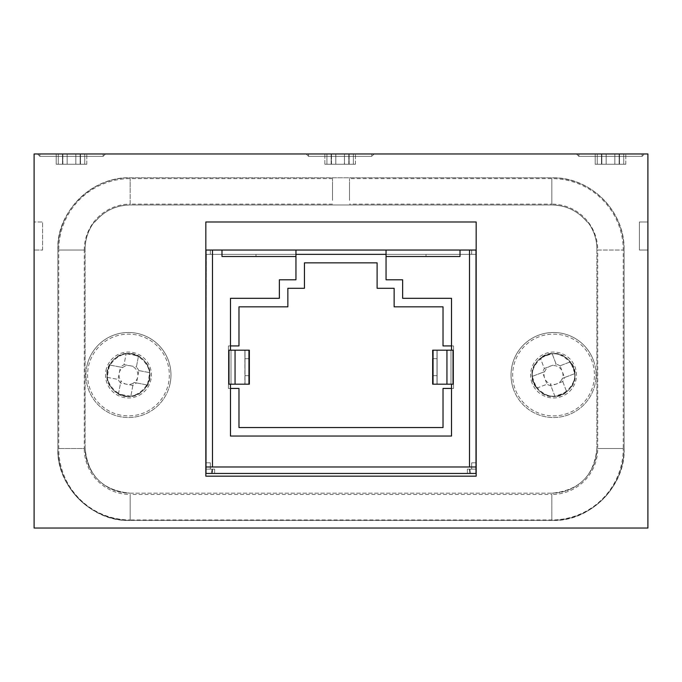 <?xml version="1.0" encoding="UTF-8"?>
<svg xmlns="http://www.w3.org/2000/svg" width="682" height="682" viewBox="0 0 682 682"><rect width="100%" height="100%" fill="white"/><g stroke="black" fill="none" stroke-linecap="round" stroke-linejoin="round"><path stroke-width="0.51" stroke-dasharray="3.41 2.56" d="M249.339 375.688L249.339 384.188L245.017 384.188L245.017 375.688L249.339 375.688L245.017 375.688L244.889 350.181L248.947 350.181L231.002 350.181L248.947 350.181L248.947 384.188L235.06 384.188L235.06 350.181L231.002 350.181L231.002 384.188L248.947 384.188L248.947 350.181L249.339 358.681L245.017 358.681L245.017 350.181L249.339 350.181L249.339 384.188L249.339 350.181L245.017 350.181L245.017 358.681L249.339 358.681L249.339 375.688L249.339 358.681L249.339 375.688L245.017 375.688L245.017 358.681L245.017 375.688L249.339 375.688L249.339 384.188L244.889 384.188L245.017 350.181L245.017 358.681L249.339 358.681L245.017 358.681L245.017 384.188L249.339 384.188L228.973 384.188L235.06 384.188L228.973 384.188L228.973 350.181L244.889 350.181L244.889 384.188L244.889 350.181L231.002 350.181L231.002 384.188L231.002 350.181L228.973 350.181L228.973 384.188L230.482 384.188L230.482 436.045L451.518 436.045L451.518 384.188L453.027 384.188L446.94 384.188L446.94 350.181L453.027 350.181L453.027 384.188L453.027 350.181L451.518 350.181L451.518 298.324L402.636 298.324L402.636 279.791L402.636 298.324L402.636 279.791L386.055 279.791L386.055 250.038L386.055 254.352L295.945 254.352L386.055 254.352L386.055 279.791L386.055 250.038L460.018 250.038L460.018 254.352L460.018 250.038L460.018 254.352L469.523 254.352L469.523 250.038L460.018 250.038L460.018 254.352L460.018 250.038L469.523 250.038L460.018 250.038L460.018 256.517L460.018 254.352L426.011 254.352L426.011 256.517L426.011 254.352L426.011 256.517L460.018 256.517L386.055 256.517L460.018 256.517L426.011 256.517L426.011 254.352L221.982 254.352L221.982 256.517L255.989 256.517L255.989 254.352L255.989 256.517L255.989 254.352L255.989 256.517L221.982 256.517L221.982 250.038L460.018 250.038L460.018 256.517L460.018 250.038L469.523 250.038L221.982 250.038L221.982 256.517L295.945 256.517L295.945 279.791L279.364 279.791L279.364 298.324L230.482 298.324L230.482 350.181L228.973 350.181L228.973 384.188L230.482 384.188L230.482 388.442L228.444 388.442L238.981 388.442L228.444 388.442L228.444 345.927L228.444 388.442L228.444 345.927L230.482 345.927L230.482 350.181L228.973 350.181L230.482 350.181L230.482 298.324L230.482 350.181L228.973 350.181L248.947 350.181L230.482 350.181L235.06 350.181L235.06 384.188L230.482 384.188L230.482 436.045L451.518 436.045L451.518 384.188L451.518 436.045L451.518 384.188L451.518 388.442L453.556 388.442L453.556 345.927L443.019 345.927L443.019 306.823L443.019 345.927L443.019 306.823L394.136 306.823L443.019 306.823L443.019 345.927L453.556 345.927L451.518 345.927L451.518 350.181L453.027 350.181L453.027 384.188L437.111 384.188L437.111 350.181L450.998 350.181L450.998 384.188L450.998 350.181L453.027 350.181L453.027 384.188L432.661 384.188L432.661 350.181L432.661 384.188L436.983 384.188L432.661 384.188L436.983 384.188L436.983 350.181L432.661 350.181L436.983 350.181L432.661 350.181L432.661 358.681L436.983 358.681L432.661 358.681L436.983 358.681L436.983 350.181L436.983 375.688L432.661 375.688L436.983 375.688L437.111 384.188L433.053 384.188L453.027 384.188L446.94 384.188L453.027 384.188L453.027 350.181L446.94 350.181L453.027 350.181L450.998 350.181L453.027 350.181L451.518 350.181L451.518 298.324L402.636 298.324L451.518 298.324L451.518 350.181L451.518 345.927L453.556 345.927L443.019 345.927L453.556 345.927L453.556 388.442L453.556 345.927L443.019 345.927L453.556 345.927L453.556 388.442L453.556 345.927L453.556 388.442L443.019 388.442L443.019 427.546L443.019 388.442L453.556 388.442L443.019 388.442L443.019 427.546L443.019 388.442L451.518 388.442L451.518 436.045L230.482 436.045L230.482 384.188L230.482 436.045L230.482 384.188L228.973 384.188L249.339 384.188L245.017 384.188L249.339 384.188L249.339 350.181L244.889 350.181L245.017 384.188L249.339 384.188L245.017 384.188L245.017 375.688L245.017 384.188L249.339 384.188L244.889 384.188L248.947 384.188M476.002 254.352L476.002 250.038L469.523 250.038L476.002 250.038L476.002 256.517L476.002 254.352L469.523 254.352L469.523 250.038L471.68 250.038L471.68 254.352L471.68 250.038L469.523 250.038L469.523 254.352L471.68 254.352L471.68 250.038L476.002 250.038L205.998 250.038L210.32 250.038L210.32 254.352L210.32 250.038L210.32 254.352L210.32 250.038L471.68 250.038L205.998 250.038L205.998 466.974L210.32 466.974L210.32 462.788L205.998 462.788L205.998 256.517L205.998 466.974L210.32 466.974L205.998 466.974L210.32 466.974L210.32 469.131L205.998 469.131L205.998 466.974L210.32 466.974L205.998 466.974L210.32 466.974L205.998 466.974L205.998 462.788L205.998 469.131L210.32 469.131L210.32 462.788L210.32 469.131L210.32 462.788L210.32 469.131L205.998 469.131L205.998 473.453L214.634 473.453L205.998 473.453L205.998 466.974L212.477 466.974L205.998 466.974L205.998 462.788L210.32 462.788L210.32 466.974L205.998 466.974L205.998 473.453L205.998 469.131L214.634 469.131L214.634 473.453L214.634 469.131L210.32 469.131L214.634 469.131L214.634 473.453L214.634 469.131L212.477 469.131L212.477 473.453L212.102 469.131L211.377 473.359L214.634 473.453L205.998 473.453L206.365 254.352A6.479 6.479 0 0 0 205.998 256.517A6.479 6.479 0 0 1 206.365 254.352L475.635 254.352A6.479 6.479 0 0 1 476.002 256.517A6.479 6.479 0 0 0 475.635 254.352L206.365 254.352L475.635 254.352L476.002 256.517A6.479 6.479 0 0 0 475.635 254.352A6.479 6.479 0 0 1 476.002 256.517L476.002 254.352L471.68 254.352L471.68 250.038L476.002 250.038L471.68 250.038L476.002 250.038L471.68 250.038L476.002 250.038L476.002 466.974L471.68 466.974L471.68 469.131L476.002 469.131L476.002 466.974L205.998 466.974L212.477 466.974L212.477 250.038L221.982 250.038L221.982 254.352L221.982 250.038L469.523 250.038L469.523 466.974L476.002 466.974L469.523 466.974L476.002 466.974L476.002 473.453L476.002 469.131L476.002 473.453L476.002 469.131L467.366 469.131L467.366 473.453L470.623 473.359L469.523 469.131L469.523 473.453L470.623 473.359L469.898 469.131L471.68 469.131L471.68 462.788L476.002 462.788L471.68 462.788L471.68 469.131L467.366 469.131L471.68 469.131L469.898 469.131L470.623 473.359L467.366 473.453L467.366 469.131L467.366 473.453L476.002 473.453L467.366 473.453L467.366 469.131L469.898 469.131L470.623 473.359L469.523 473.453L469.523 469.131L469.523 473.453L467.366 473.453L476.002 473.453L476.002 469.131L471.68 469.131L471.68 462.788L471.68 469.131L471.68 462.788L476.002 462.788L476.002 466.974L471.68 466.974L476.002 466.974L476.002 473.453L467.366 473.453L467.366 469.131L467.366 473.453L469.523 473.453L469.523 469.131L467.366 469.131L467.366 473.453L467.366 469.131L476.002 469.131L471.68 469.131L476.002 469.131L476.002 473.453L476.002 469.131L467.366 469.131L476.002 469.131L476.002 473.453L476.002 466.974L471.68 466.974L476.002 466.974L471.68 466.974L476.002 466.974L476.002 469.131L476.002 462.788L471.68 462.788L471.68 466.974L476.002 466.974L469.523 466.974L469.523 250.038L469.523 254.352L476.002 254.352L476.002 250.038L471.68 250.038L471.68 254.352L471.68 250.038L471.68 254.352L476.002 254.352L206.365 254.352A6.479 6.479 0 0 0 205.998 256.517A6.479 6.479 0 0 1 206.365 254.352L205.998 462.788L210.32 462.788L210.32 469.131L205.998 469.131L212.102 469.131L211.377 473.359L214.634 473.453L214.634 469.131L205.998 469.131L205.998 473.453L214.634 473.453L212.477 473.453L212.477 469.131L214.634 469.131L210.32 469.131L214.634 469.131L214.634 473.453L211.377 473.359L212.477 469.131L212.477 473.453L211.377 473.359L212.102 469.131L205.998 469.131L205.998 466.974L210.32 466.974L210.32 462.788L205.998 462.788L205.998 254.352L255.989 254.352L255.989 256.517L221.982 256.517L221.982 254.352L469.523 254.352L460.018 254.352L460.018 256.517L426.011 256.517L460.018 256.517L426.011 256.517L426.011 254.352L460.018 254.352L460.018 250.038L460.018 256.517L460.018 254.352L426.011 254.352L426.011 256.517L426.011 254.352L255.989 254.352L255.989 256.517L255.989 254.352L221.982 254.352L221.982 250.038L205.998 250.038L212.477 250.038L212.477 254.352L221.982 254.352L221.982 250.038L221.982 256.517L221.982 250.038L205.998 250.038L212.477 250.038L212.477 466.974L205.998 466.974L476.002 466.974L476.002 462.788M62.616 164.243L58.277 164.243L58.277 153.97L62.863 153.97L62.616 164.243L62.505 153.97L67.168 153.97L67.168 164.243L62.505 164.243L62.505 153.97L62.863 164.243L58.277 164.243L58.277 153.97L62.863 153.97L62.616 164.243L58.277 164.243L58.277 153.97L67.143 153.97L62.616 153.97L62.616 164.243L62.863 153.97L58.277 153.97L58.277 164.243L67.168 164.243L67.168 153.97L62.505 153.97L62.616 164.243L62.863 153.97L58.277 153.97L58.277 164.243L80.399 164.243L80.399 153.97L86.81 153.97L84.739 153.97L84.739 164.243L84.739 153.97L86.81 153.97L84.739 153.97L84.739 164.243L86.81 164.243L84.739 164.243L84.739 153.97L75.838 153.97L75.838 164.243L80.51 164.243L80.51 153.97L75.838 153.97L75.838 164.243L80.51 164.243L75.838 164.243L75.838 153.97L80.51 153.97L80.399 164.243L80.51 153.97L75.838 153.97L75.838 164.243L80.51 164.243L80.51 153.97L62.505 153.97L67.168 153.97L62.505 153.97L67.168 153.97L67.168 164.243L67.168 153.97L67.168 164.243L67.168 153.97L75.838 153.97L75.838 164.243L75.838 153.97L67.168 153.97L67.168 164.243L86.81 164.243L58.277 164.243L80.399 164.243L80.152 153.97L80.399 164.243L84.73 164.243L84.739 153.97L80.152 153.97L80.399 164.243L62.616 164.243L62.863 153.97L58.277 153.97L58.277 164.243L80.51 164.243L75.838 164.243L75.838 153.97L75.838 164.243L67.168 164.243L75.838 164.243L75.838 153.97L80.51 153.97L80.399 164.243L62.616 164.243L62.616 153.97L58.277 153.97L58.277 164.243L56.205 164.243L56.205 153.97L58.277 153.97L56.205 153.97L58.277 153.97L58.277 164.243L58.277 153.97L56.205 153.97L75.864 153.97L62.505 153.97L67.168 153.97L67.168 164.243L67.168 153.97L67.168 164.243L75.838 164.243L75.838 153.97L67.168 153.97L80.51 153.97L80.399 164.243L75.838 164.243L75.838 153.97L84.739 153.97L80.152 153.97L84.73 153.97L84.739 164.243L84.739 153.97L86.81 153.97L84.739 153.97L84.739 164.243L80.152 164.243L80.399 153.97L75.864 153.97L80.399 153.97L80.399 164.243L80.399 153.97L80.399 164.243L84.739 164.243L84.739 153.97L86.81 153.97L84.739 153.97L84.739 164.243L86.81 164.243L84.739 164.243L84.739 153.97L80.399 153.97L80.399 164.243L75.838 164.243L75.838 153.97L75.838 164.243L62.505 164.243L62.505 153.97L62.505 164.243L67.168 164.243L62.505 164.243L67.168 164.243L67.168 153.97L75.838 153.97L75.838 164.243L67.168 164.243L67.168 153.97L67.168 164.243L75.838 164.243L75.838 153.97L62.505 153.97L62.863 164.243L56.205 164.243L58.277 164.243L58.277 153.97L62.863 153.97L58.277 153.97L58.277 164.243L58.277 153.97L58.277 164.243L62.863 164.243L62.616 153.97L62.616 164.243L62.616 153.97L56.205 153.97L75.864 153.97L58.277 153.97L58.277 164.243L56.205 164.243L56.205 153.97L56.205 164.243L58.277 164.243L58.277 153.97L56.205 153.97L56.205 164.243L58.277 164.243L56.205 164.243L58.277 164.243L58.277 153.97L84.739 153.97L80.152 153.97L84.739 153.97L80.152 153.97L84.739 153.97L84.739 164.243L86.81 164.243L84.739 164.243L84.739 153.97L80.399 153.97L84.73 153.97L84.739 164.243L84.739 153.97L84.739 164.243L80.152 164.243L80.152 153.97L80.152 164.243L84.739 164.243L80.152 164.243L80.152 153.97L80.152 164.243L84.739 164.243L80.152 164.243L80.399 153.97L62.505 153.97L62.505 164.243L67.168 164.243L67.168 153.97L75.838 153.97L75.838 164.243L67.168 164.243L67.168 153.97L67.168 164.243L62.616 164.243M597.262 164.243L601.848 164.243L601.848 153.97L597.262 153.97L597.262 164.243L597.262 153.97L601.848 153.97L601.601 164.243L597.262 164.243L601.848 164.243L601.601 153.97L597.262 153.97L623.723 153.97L597.262 153.97L597.262 164.243L601.601 164.243L597.27 164.243L597.262 153.97L601.848 153.97L601.601 164.243L606.136 164.243L597.262 164.243L601.601 164.243L601.49 153.97L601.601 164.243L601.49 153.97L606.162 153.97L606.162 164.243L614.832 164.243L614.832 153.97L606.162 153.97L606.162 164.243L614.832 164.243L614.832 153.97L619.495 153.97L619.384 164.243L614.832 164.243L619.495 164.243L619.495 153.97L614.832 153.97L614.832 164.243L614.832 153.97L601.49 153.97L601.601 164.243L595.19 164.243L595.19 153.97L597.262 153.97L597.262 164.243L597.262 153.97L595.19 153.97L597.262 153.97L597.262 164.243L619.384 164.243L619.137 153.97L625.795 153.97L623.723 153.97L623.723 164.243L623.723 153.97L614.857 153.97L619.384 153.97L619.384 164.243L619.137 153.97L623.723 153.97L614.832 153.97L614.832 164.243L619.495 164.243L619.384 153.97L619.384 164.243L625.795 164.243L623.723 164.243L623.723 153.97L623.723 164.243L595.19 164.243L597.262 164.243L597.262 153.97L595.19 153.97L601.601 153.97L597.27 153.97L597.262 164.243L619.384 164.243L619.137 153.97L623.723 153.97L619.137 153.97L619.384 164.243L619.384 153.97L619.384 164.243L623.723 164.243L623.723 153.97L623.723 164.243L601.49 164.243L606.162 164.243L606.162 153.97L606.162 164.243L601.49 164.243L601.49 153.97L614.857 153.97L597.262 153.97L601.848 153.97L601.601 164.243L601.601 153.97L601.601 164.243L597.262 164.243L597.262 153.97L597.262 164.243L601.601 164.243L601.49 153.97L606.162 153.97L601.49 153.97L601.601 164.243L595.19 164.243L595.19 153.97L597.262 153.97L595.19 153.97L595.19 164.243L597.262 164.243L597.262 153.97L597.262 164.243L619.384 164.243L619.137 153.97L625.795 153.97L623.723 153.97L623.723 164.243L614.832 164.243L614.832 153.97L619.495 153.97L614.832 153.97L614.832 164.243L619.495 164.243L619.384 153.97L614.857 153.97L619.384 153.97L619.384 164.243L623.723 164.243L623.723 153.97L625.795 153.97L623.723 153.97L623.723 164.243L601.49 164.243L601.49 153.97L606.162 153.97L601.49 153.97L606.162 153.97L606.162 164.243L606.162 153.97L606.162 164.243L606.162 153.97L619.495 153.97L619.495 164.243L614.832 164.243L614.832 153.97L619.495 153.97L614.832 153.97L614.832 164.243L614.832 153.97L606.162 153.97L614.832 153.97L614.832 164.243L619.495 164.243L614.832 164.243L614.832 153.97L614.832 164.243L601.49 164.243L614.832 164.243L606.162 164.243L606.162 153.97L601.49 153.97L601.49 164.243L606.162 164.243L606.162 153.97L606.162 164.243L606.162 153.97L614.832 153.97L606.162 153.97L606.162 164.243L614.832 164.243L614.832 153.97L614.832 164.243L606.162 164.243L606.162 153.97L606.162 164.243L601.49 164.243L601.49 153.97L601.601 164.243L601.601 153.97L597.262 153.97L597.262 164.243L595.19 164.243L597.262 164.243L597.262 153.97L595.19 153.97L595.19 164.243L597.262 164.243L597.262 153.97L614.857 153.97L601.49 153.97L601.49 164.243L606.162 164.243L601.49 164.243L601.601 153.97L601.848 164.243L597.262 164.243M37.604 153.97L105.514 153.97L103.135 156.349L39.88 156.349L103.135 156.349L103.135 153.97L103.135 156.349L39.88 156.349L39.88 153.97L39.88 156.349L103.135 156.349L39.88 156.349L103.135 156.349L39.88 156.349L103.135 156.349L39.88 156.349L103.135 156.349L103.135 153.97L103.135 156.349L39.88 156.349L39.88 153.97L103.135 153.97L39.88 153.97L103.135 153.97L39.88 153.97L103.135 153.97L39.88 153.97L103.135 153.97L39.88 153.97L39.88 156.349L103.135 156.349L39.88 156.349L103.135 156.349L39.88 156.349L103.135 156.349L105.437 153.97M632.853 153.97L588.131 153.97L632.853 153.97M634.541 153.97L586.452 153.97L634.541 153.97M95.548 153.97L47.459 153.97L95.548 153.97M364.197 153.97L316.107 153.97L364.197 153.97M647.9 153.97L34.1 153.97L647.9 153.97L647.9 528.03L34.1 528.03L647.9 528.03L647.9 153.97M130.168 493.171L551.832 493.171C579.257 490.631 594.278 475.61 596.895 448.117L596.895 249.186C596.827 239.118 593.775 230.047 587.756 221.982L587.091 221.982C577.952 210.951 566.205 205.282 551.832 204.975L130.168 204.975C115.846 205.265 104.09 210.926 94.909 221.982L94.244 221.982C88.225 230.047 85.173 239.118 85.105 249.186L85.105 448.117C87.654 475.542 102.667 490.563 130.168 493.171C102.743 490.631 87.722 475.61 85.105 448.117L85.105 249.186A45.055 45.055 0 0 1 94.244 221.982A45.055 45.055 0 0 0 85.105 249.186C85.173 239.118 88.225 230.047 94.244 221.982L94.909 221.982C104.048 210.951 115.795 205.282 130.168 204.975L551.832 204.975A45.055 45.055 0 0 1 587.091 221.982A45.055 45.055 0 0 0 551.832 204.975L130.168 204.975L551.832 204.975C566.154 205.265 577.91 210.926 587.091 221.982L587.756 221.982A45.055 45.055 0 0 1 596.895 249.186A45.055 45.055 0 0 0 587.756 221.982C593.775 230.047 596.827 239.118 596.895 249.186L596.895 448.117A45.055 45.055 0 0 1 551.832 493.171A45.055 45.055 0 0 0 596.895 448.117C594.346 475.542 579.333 490.563 551.832 493.171L130.168 493.171A45.055 45.055 0 0 1 85.105 448.117A45.055 45.055 0 0 0 130.168 493.171M93.869 153.97L49.147 153.97L93.869 153.97M344.487 164.243L344.487 153.97L349.15 153.97L349.039 164.243L335.817 164.243L335.817 153.97L344.487 153.97L344.487 164.243L349.15 164.243L349.15 153.97L344.487 153.97L344.487 164.243L353.378 164.243L353.378 153.97L355.45 153.97L353.378 153.97L353.378 164.243L326.925 164.243L326.925 153.97L331.503 153.97L331.256 164.243L331.503 153.97L326.925 153.97L326.925 164.243L344.376 164.243L335.791 164.243L335.817 153.97L344.487 153.97L344.487 164.243L344.487 153.97L353.378 153.97L331.145 153.97L331.256 164.243L331.145 153.97L344.376 153.97L335.791 153.97L335.817 164.243L335.817 153.97L335.817 164.243L331.145 164.243L353.378 164.243L344.376 164.243L344.487 153.97L331.145 153.97L335.817 153.97L335.817 164.243L331.256 164.243L331.256 153.97L331.256 164.243L324.845 164.243L324.845 153.97L326.925 153.97L326.925 164.243L326.925 153.97L324.845 153.97L331.256 153.97L326.925 153.97L326.925 164.243L344.376 164.243L335.791 164.243L335.817 153.97L331.256 153.97L355.45 153.97L353.378 153.97L353.378 164.243L353.378 153.97L335.791 153.97L335.817 164.243L344.487 164.243L344.487 153.97L349.15 153.97L349.15 164.243L344.487 164.243L349.15 164.243L349.039 153.97L344.487 153.97L344.487 164.243M451.518 388.442L453.556 388.442L451.518 388.442L451.518 384.188L453.027 384.188L453.027 350.181L451.518 350.181L451.518 298.324L402.636 298.324L402.636 279.791L386.055 279.791L386.055 254.352L295.945 254.352L295.945 279.791L295.945 254.352L295.945 279.791L295.945 254.352L386.055 254.352L386.055 250.038L295.945 250.038L386.055 250.038L386.055 254.352L295.945 254.352L295.945 250.038L295.945 254.352L386.055 254.352L386.055 250.038L295.945 250.038L295.945 254.352L295.945 250.038L221.982 250.038L221.982 254.352L212.477 254.352L212.477 250.038L205.828 250.038L476.172 250.038L205.828 250.038L476.172 250.038L476.172 221.982L205.828 221.982L205.828 476.172L476.172 476.172L476.172 250.038L205.828 250.038L476.172 250.038L476.172 476.172L476.172 221.982L205.828 221.982L205.828 476.172L476.172 476.172L205.828 476.172L476.172 476.172L476.172 221.982L476.172 250.038L471.68 250.038L471.68 254.352L460.018 254.352L460.018 256.517L460.018 250.038L460.018 256.517L460.018 250.038L460.018 256.517L426.011 256.517L460.018 256.517L426.011 256.517L426.011 254.352L255.989 254.352L255.989 256.517L221.982 256.517L221.982 250.038L221.982 254.352L212.477 254.352L212.477 250.038L212.477 254.352L210.32 254.352L212.477 254.352L210.32 254.352L210.32 250.038L210.32 254.352L205.998 254.352L210.32 254.352L205.998 254.352L205.998 250.038L210.32 250.038L210.32 254.352L210.32 250.038L205.998 250.038L205.998 254.352L205.998 250.038L221.982 250.038L221.982 256.517L255.989 256.517L221.982 256.517L221.982 250.038L221.982 256.517L221.982 250.038L212.477 250.038L221.982 250.038L221.982 256.517L295.945 256.517L295.945 279.791L279.364 279.791L295.945 279.791L279.364 279.791L279.364 298.324L230.482 298.324L230.482 350.181L228.973 350.181L228.973 384.188L231.002 384.188L231.002 350.181L228.973 350.181L235.06 350.181M432.661 350.181L437.111 350.181L432.661 350.181L436.983 350.181L436.983 384.188L432.661 384.188L436.983 384.188L436.983 350.181L432.661 350.181L436.983 350.181L436.983 375.688L432.661 375.688L432.661 384.188L432.661 350.181L432.661 384.188L436.983 384.188L432.661 384.188L433.053 350.181L450.998 350.181L433.053 350.181L446.94 350.181L446.94 384.188L450.998 384.188L433.053 384.188L450.998 384.188L450.998 350.181L432.661 350.181L437.111 350.181L437.111 384.188L432.661 384.188M57.902 250.038C55.907 211.446 93.102 176.391 130.168 177.772L551.832 177.772C590.817 176.783 624.686 211.07 624.098 250.038L624.098 448.117C626.093 486.701 588.898 521.764 551.832 520.383L130.168 520.383C91.576 522.378 56.521 485.183 57.902 448.117L57.902 250.038L57.902 448.117A72.258 72.258 0 0 0 130.168 520.383A72.258 72.258 0 0 1 57.902 448.117L57.902 250.038L57.902 448.117C55.907 486.701 93.102 521.764 130.168 520.383L551.832 520.383A72.258 72.258 0 0 0 624.098 448.117L624.098 250.038L624.098 448.117A72.258 72.258 0 0 1 551.832 520.383C590.424 522.378 625.479 485.183 624.098 448.117L624.098 250.038A72.258 72.258 0 0 0 551.832 177.772A72.258 72.258 0 0 1 624.098 250.038C625.087 211.053 590.8 177.184 551.832 177.772L130.168 177.772A72.258 72.258 0 0 0 63.571 221.982A72.258 72.258 0 0 1 130.168 177.772L551.832 177.772L130.168 177.772C91.183 176.783 57.314 211.07 57.902 250.038A72.258 72.258 0 0 1 63.571 221.982A72.258 72.258 0 0 0 57.902 250.038M349.499 182.358L349.499 200.389L349.499 182.358M349.499 191.378L349.499 178.624L349.499 191.378M551.832 191.378L551.832 178.624L551.832 191.378M647.9 250.038L639.401 250.038L647.9 250.038L639.401 250.038L639.401 221.982L647.9 221.982L647.9 250.038L647.9 221.982L639.401 221.982L647.9 221.982L647.9 250.038L647.9 221.982L639.401 221.982L639.401 250.038L639.401 221.982L639.401 250.038L647.9 250.038M130.168 191.378L130.168 178.624L130.168 191.378M332.501 191.378L332.501 178.624L332.501 191.378M238.981 427.546L238.981 388.442L228.444 388.442L238.981 388.442L238.981 427.546L443.019 427.546L238.981 427.546L238.981 388.442L228.444 388.442L238.981 388.442L238.981 427.546L443.019 427.546L443.019 388.442L453.556 388.442L443.019 388.442L443.019 427.546L238.981 427.546L238.981 388.442L238.981 427.546M306.141 153.97L340.148 153.97L306.141 153.97L308.528 156.349L308.528 153.97L371.775 153.97L308.528 153.97L371.775 153.97L308.528 153.97L308.528 156.349L371.775 156.349L308.528 156.349L371.775 156.349L308.528 156.349L371.775 156.349L308.528 156.349L371.775 156.349L308.528 156.349L306.141 153.97L374.154 153.97L340.148 153.97L374.154 153.97L371.775 156.349L374.154 153.97M371.775 153.97L371.775 156.349L371.775 153.97M34.1 221.982L34.1 250.038L42.599 250.038L42.599 221.982L34.1 221.982L42.599 221.982L42.599 250.038L34.1 250.038L42.599 250.038L34.1 250.038L34.1 221.982L42.599 221.982L34.1 221.982L34.1 250.038L34.1 221.982M576.486 153.97L578.865 156.349L576.486 153.97L610.492 153.97L576.486 153.97L578.865 156.349L578.865 153.97L578.865 156.349L578.865 153.97L642.12 153.97L578.865 153.97L642.12 153.97L578.865 153.97L642.12 153.97L578.865 153.97L642.12 153.97L578.865 153.97L578.865 156.349L642.12 156.349L578.865 156.349L642.12 156.349L578.865 156.349L642.12 156.349L578.865 156.349L642.12 156.349L578.865 156.349L642.12 156.349L578.865 156.349L642.12 156.349L578.865 156.349L642.12 156.349L578.865 156.349L642.12 156.349L578.865 156.349L576.486 153.97L644.499 153.97L576.486 153.97L644.499 153.97L576.486 153.97L644.499 153.97L642.12 156.349L644.499 153.97M642.12 153.97L642.12 156.349L642.12 153.97M362.509 153.97L317.786 153.97L362.509 153.97M331.145 164.243L331.145 153.97L331.145 164.243L335.817 164.243L331.145 164.243L331.503 153.97L331.256 164.243L324.845 164.243L326.925 164.243L326.925 153.97L324.845 153.97L324.845 164.243L326.925 164.243L326.925 153.97L331.503 153.97L326.925 153.97L326.925 164.243L331.145 164.243M235.06 384.188L228.973 384.188L228.973 350.181L230.482 350.181L230.482 345.927L228.444 345.927L228.444 388.442L228.444 345.927L238.981 345.927L228.444 345.927L228.444 388.442L228.444 345.927L238.981 345.927L238.981 306.823L238.981 345.927L238.981 306.823L238.981 345.927L238.981 306.823L287.864 306.823L238.981 306.823L287.864 306.823L287.864 288.29L287.864 306.823L287.864 288.29L287.864 306.823L238.981 306.823L287.864 306.823L287.864 288.29L304.445 288.29L287.864 288.29L304.445 288.29L304.445 262.851L304.445 288.29L304.445 262.851L377.112 262.851L304.445 262.851L304.445 288.29L304.445 262.851L304.445 288.29L287.864 288.29L304.445 288.29L287.864 288.29L287.864 306.823L238.981 306.823L238.981 345.927L228.444 345.927L228.444 388.442L230.482 388.442M394.136 306.823L394.136 288.29L377.112 288.29L377.112 262.851L377.112 288.29L377.112 262.851L304.445 262.851L377.112 262.851L377.112 288.29L394.136 288.29L394.136 306.823L443.019 306.823L443.019 345.927L443.019 306.823L394.136 306.823L394.136 288.29L394.136 306.823L443.019 306.823L394.136 306.823L394.136 288.29L394.136 306.823M619.137 164.243L623.723 164.243L619.384 164.243L619.384 153.97L619.384 164.243L623.723 164.243L623.723 153.97L625.795 153.97L623.723 153.97L623.723 164.243L625.795 164.243L623.723 164.243L623.723 153.97L619.137 153.97L619.137 164.243L614.857 164.243L619.384 164.243L619.137 153.97L619.137 164.243L625.795 164.243L623.723 164.243L623.723 153.97L623.723 164.243L625.795 164.243L623.723 164.243L623.723 153.97L619.137 153.97L619.137 164.243L623.723 164.243L619.137 164.243L619.384 153.97L623.723 153.97L623.723 164.243L619.137 164.243L619.384 153.97L614.857 153.97L619.384 153.97L619.137 164.243M332.501 204.131L130.168 204.131L130.168 178.624L130.168 204.131A45.907 45.907 0 0 0 84.261 250.038L58.754 250.038L84.261 250.038L84.261 448.543L58.754 448.543L84.261 448.543A45.907 45.907 0 0 0 130.168 494.45L130.168 519.957L130.168 494.45L551.832 494.45L551.832 519.957L551.832 494.45A45.907 45.907 0 0 0 597.739 448.543L597.739 250.038L623.246 250.038L597.739 250.038A45.907 45.907 0 0 0 551.832 204.131L551.832 178.624L551.832 204.131L349.499 204.131M332.501 178.624L130.168 178.624A71.414 71.414 0 0 0 58.754 250.038L84.261 250.038L58.754 250.038L58.754 448.543A71.414 71.414 0 0 0 130.168 519.957L130.168 494.45L130.168 519.957L551.832 519.957A71.414 71.414 0 0 0 623.246 448.543L597.739 448.543L623.246 448.543L623.246 250.038A71.414 71.414 0 0 0 551.832 178.624L349.499 178.624M107.21 375.006A21.253 21.253 0 0 0 128.463 396.259A21.253 21.253 0 0 0 149.716 375.006A21.253 21.253 0 0 1 128.463 396.259A21.253 21.253 0 0 1 107.21 375.006A21.253 21.253 0 0 1 128.463 353.753A21.253 21.253 0 0 1 149.716 375.006A21.253 21.253 0 0 0 128.463 353.753A21.253 21.253 0 0 0 107.21 375.006M67.279 164.243L75.864 164.243L67.279 164.243M353.378 164.243L355.45 164.243L353.378 164.243L353.378 153.97L348.8 153.97L353.378 153.97L353.378 164.243L348.8 164.243L353.378 164.243L348.8 164.243L348.8 153.97L353.378 153.97L353.378 164.243L353.378 153.97L348.8 153.97L348.8 164.243L349.039 153.97L348.8 164.243L349.039 153.97L348.8 164.243L353.378 164.243M205.998 256.517L205.998 254.352L205.998 256.517M105.514 153.97L37.501 153.97L105.514 153.97L37.501 153.97L105.514 153.97L37.501 153.97L105.514 153.97L103.135 156.349L105.514 153.97M39.88 156.349L37.501 153.97L39.88 156.349M606.264 164.243L614.857 164.243L606.264 164.243M432.661 375.688L432.661 358.681L436.983 358.681L436.983 375.688L432.661 375.688M245.017 350.181L249.339 350.181L245.017 350.181M538.507 359.977C518.115 378.374 550.059 410.453 568.566 390.036C589.009 371.724 556.921 339.5 538.507 359.977M113.434 359.977C93.042 378.374 124.994 410.453 143.493 390.036C163.944 371.724 131.856 339.5 113.434 359.977M377.112 288.29L394.136 288.29L377.112 288.29L394.136 288.29L377.112 288.29L377.112 262.851L377.112 288.29M34.1 528.03L34.1 153.97L34.1 528.03M386.055 279.791L402.636 279.791L386.055 279.791L386.055 254.352L386.055 279.791L402.636 279.791L386.055 279.791M451.518 436.045L230.482 436.045M568.566 359.977C550.169 339.585 518.09 371.528 538.507 390.036C556.81 410.479 589.043 378.391 568.566 359.977M471.68 469.131L471.68 462.788L471.68 469.131M205.828 221.982L476.172 221.982L205.828 221.982M42.599 250.038L42.599 221.982L42.599 250.038M113.434 390.036C131.831 410.428 163.91 378.476 143.493 359.977C125.19 339.534 92.957 371.613 113.434 390.036M332.501 182.358L332.501 200.389L332.501 182.358M446.94 384.188L433.053 384.188M433.053 350.181L446.94 350.181M606.264 153.97L614.857 153.97L606.264 153.97M295.945 250.038L295.945 256.517L295.945 250.038M295.945 279.791L279.364 279.791L279.364 298.324L230.482 298.324L279.364 298.324L230.482 298.324L279.364 298.324L279.364 279.791L279.364 298.324L279.364 279.791L295.945 279.791M451.518 298.324L402.636 298.324L402.636 279.791L402.636 298.324L451.518 298.324L451.518 345.927M228.973 384.188L228.973 350.181M230.482 345.927L238.981 345.927L230.482 345.927L230.482 298.324M597.739 448.543L623.246 448.543L597.739 448.543M469.523 250.038L476.002 250.038L469.523 250.038M80.152 164.243L80.152 153.97L80.152 164.243L80.399 153.97L84.739 153.97L75.864 153.97L80.399 153.97L80.152 164.243M453.027 350.181L450.998 350.181L450.998 384.188L453.027 384.188M214.634 473.453L214.634 469.131L214.634 473.453L212.477 473.453L214.634 473.453M469.523 473.453L467.366 473.453L469.523 473.453M67.279 153.97L75.864 153.97L67.279 153.97M453.556 388.442L453.556 345.927L453.556 388.442M614.832 164.243L606.162 164.243L606.162 153.97L614.832 153.97L614.832 164.243M532.284 375.006A21.253 21.253 0 0 0 553.537 396.259A21.253 21.253 0 0 0 574.79 375.006A21.253 21.253 0 0 1 553.537 396.259A21.253 21.253 0 0 1 532.284 375.006A21.253 21.253 0 0 1 553.537 353.753A21.253 21.253 0 0 1 574.79 375.006A21.253 21.253 0 0 0 553.537 353.753A21.253 21.253 0 0 0 532.284 375.006M130.168 204.975A45.055 45.055 0 0 0 94.909 221.982A45.055 45.055 0 0 1 130.168 204.975M136.357 382.909L147.321 384.998A67.186 29.974 100.8 0 0 149.673 372.636L138.864 370.582L137.892 375.671A9.454 9.454 0 0 1 137.755 376.771L136.511 382.943L134.218 382.508A9.454 9.454 0 0 1 133.322 383.113L130.833 396.216L133.322 383.113A9.454 9.454 0 0 1 127.807 384.435L120.526 383.054L120.961 380.761A9.454 9.454 0 0 1 119.035 374.341L119.452 372.159A9.454 9.454 0 0 1 137.892 375.671L137.764 376.779A9.454 9.454 0 0 1 134.218 382.508L136.357 382.909A11.176 11.176 0 0 1 132.922 385.253M120.569 367.095L109.614 365.015A67.186 29.974 -79.2 0 0 107.262 377.368L118.063 379.431L119.035 374.341A9.454 9.454 0 0 1 119.452 372.159L120.424 367.069L122.709 367.504L120.569 367.095A11.176 11.176 0 0 1 124.013 364.759L126.102 353.796L124.013 364.759M149.341 378.979A21.253 21.253 0 0 0 132.444 354.128A21.253 21.253 0 0 0 107.586 371.034A21.253 21.253 0 0 1 132.444 354.128A21.253 21.253 0 0 1 149.341 378.979A21.253 21.253 0 0 1 124.491 395.884A21.253 21.253 0 0 1 107.586 371.034A21.253 21.253 0 0 0 124.491 395.884A21.253 21.253 0 0 0 149.341 378.979A21.253 21.253 0 0 1 124.491 395.884A21.253 21.253 0 0 1 107.586 371.034M170.219 382.96A42.506 42.506 0 0 1 120.518 416.762A42.506 42.506 0 0 1 86.708 367.052A42.506 42.506 0 0 1 136.417 333.251A42.506 42.506 0 0 1 170.219 382.96A42.506 42.506 0 0 1 120.518 416.762A42.506 42.506 0 0 1 86.708 367.052A42.506 42.506 0 0 1 136.417 333.251A42.506 42.506 0 0 1 170.219 382.96A42.506 42.506 0 0 0 136.417 333.251A42.506 42.506 0 0 0 86.708 367.052M120.816 415.159A40.877 40.877 0 0 1 88.31 367.359A40.877 40.877 0 0 1 136.11 334.845A40.877 40.877 0 0 1 168.625 382.653A40.877 40.877 0 0 1 120.816 415.159M138.864 370.582L138.71 370.556A11.176 11.176 0 0 0 136.374 367.112L138.463 356.149A67.186 29.974 10.8 0 0 132.308 354.845A67.186 29.974 10.8 0 0 126.102 353.796M130.833 396.216A67.186 29.974 -169.2 0 1 124.627 395.168A67.186 29.974 -169.2 0 1 118.472 393.864L120.561 382.9A11.176 11.176 0 0 1 118.216 379.456L107.262 377.368M138.71 370.556L149.673 372.636M120.561 382.9L120.961 380.761A9.454 9.454 0 0 0 127.807 384.435L132.888 385.407M118.472 393.864L120.526 383.054M136.374 367.112L138.463 356.149M124.039 364.606L136.4 366.959M147.321 384.998L136.511 382.943M109.614 365.015L120.424 367.069M564.406 377.598L574.832 373.625A67.186 29.974 69.1 0 0 570.348 361.869L560.067 365.782L561.908 370.624A9.454 9.454 0 0 1 562.701 372.704L564.543 377.547L562.369 378.374A9.454 9.454 0 0 1 561.925 379.363L566.674 391.826L561.925 379.363A9.454 9.454 0 0 1 557.919 383.378L550.996 386.021L550.169 383.838A9.454 9.454 0 0 1 545.157 379.388L544.364 377.308A9.454 9.454 0 0 1 561.908 370.624L562.701 372.704A9.454 9.454 0 0 1 562.369 378.374L564.406 377.598A11.176 11.176 0 0 1 562.701 381.391M542.667 372.415L532.241 376.387A67.186 29.974 -110.9 0 0 536.717 388.143L546.998 384.23L545.157 379.388A9.454 9.454 0 0 1 544.364 377.308L542.522 372.466L544.705 371.639L542.667 372.415A11.176 11.176 0 0 1 544.372 368.612L540.4 358.186L544.372 368.612M573.4 367.445A21.253 21.253 0 0 0 545.967 355.143A21.253 21.253 0 0 0 533.674 382.568A21.253 21.253 0 0 1 545.967 355.143A21.253 21.253 0 0 1 573.4 367.445A21.253 21.253 0 0 1 561.098 394.869A21.253 21.253 0 0 1 533.674 382.568A21.253 21.253 0 0 0 561.098 394.869A21.253 21.253 0 0 0 573.4 367.445A21.253 21.253 0 0 1 561.098 394.869A21.253 21.253 0 0 1 533.674 382.568M593.255 359.874A42.506 42.506 0 0 1 568.669 414.733A42.506 42.506 0 0 1 513.81 390.138A42.506 42.506 0 0 1 538.405 335.28A42.506 42.506 0 0 1 593.255 359.874A42.506 42.506 0 0 1 568.669 414.733A42.506 42.506 0 0 1 513.81 390.138A42.506 42.506 0 0 1 538.405 335.28A42.506 42.506 0 0 1 593.255 359.874A42.506 42.506 0 0 0 538.405 335.28A42.506 42.506 0 0 0 513.81 390.138M568.089 413.207A40.877 40.877 0 0 1 515.336 389.558A40.877 40.877 0 0 1 538.985 336.806A40.877 40.877 0 0 1 591.737 360.454A40.877 40.877 0 0 1 568.089 413.207M560.067 365.782L559.922 365.842A11.176 11.176 0 0 0 556.128 364.137L552.156 353.711A67.186 29.974 -20.9 0 0 546.231 355.825A67.186 29.974 -20.9 0 0 540.4 358.186M566.674 391.826A67.186 29.974 159.1 0 1 560.843 394.187A67.186 29.974 159.1 0 1 554.918 396.302L550.945 385.876A11.176 11.176 0 0 1 547.143 384.171L536.717 388.143M559.922 365.842L570.348 361.869M550.945 385.876L550.169 383.838A9.454 9.454 0 0 0 557.919 383.378L562.752 381.536M554.918 396.302L550.996 386.021M556.128 364.137L552.156 353.711M544.313 368.476L556.069 363.992M574.832 373.625L564.543 377.547M532.241 376.387L542.522 372.466M105.915 370.71A22.958 22.958 0 0 1 132.76 352.458A22.958 22.958 0 0 1 151.012 379.303A22.958 22.958 0 0 1 124.175 397.555A22.958 22.958 0 0 1 105.915 370.71M532.088 383.173A22.958 22.958 0 0 1 545.361 353.557A22.958 22.958 0 0 1 574.986 366.839A22.958 22.958 0 0 1 561.704 396.455A22.958 22.958 0 0 1 532.088 383.173M62.863 164.243L62.863 153.97L62.863 164.243M601.848 164.243L601.848 153.97L601.848 164.243M86.81 164.243L86.81 153.97L86.81 164.243M619.495 164.243L619.495 153.97L619.495 164.243M349.15 164.243L349.15 153.97L349.15 164.243M355.45 164.243L355.45 153.97L355.45 164.243M331.503 164.243L331.503 153.97L331.503 164.243M80.51 164.243L80.51 153.97L80.51 164.243M625.795 164.243L625.795 153.97L625.795 164.243"/><path stroke-width="1.02" d="M249.339 350.181L248.947 384.188L248.947 350.181L235.06 350.181L235.06 384.188L249.339 384.188L249.339 350.181L249.339 375.688M34.1 153.97L647.9 153.97L34.1 153.97L34.1 528.03L647.9 528.03L34.1 528.03L34.1 153.97M476.002 254.352L476.002 466.974L469.523 466.974L469.523 250.038L469.523 466.974L205.998 466.974L205.828 250.038L205.828 221.982L476.172 221.982L205.828 221.982L205.828 250.038L205.828 221.982L476.172 221.982L476.172 476.172L205.828 476.172L205.828 221.982L205.828 476.172L205.828 221.982L476.172 221.982L476.172 476.172L476.172 250.038L476.172 476.172L205.828 476.172L476.172 476.172L205.828 476.172L205.828 250.038L212.477 250.038L212.477 466.974L212.477 250.038L460.018 250.038L386.055 250.038L460.018 250.038L386.055 250.038L386.055 256.517L460.018 256.517L460.018 250.038L469.523 250.038L460.018 250.038L460.018 256.517L386.055 256.517L386.055 279.791L402.636 279.791L402.636 298.324L451.518 298.324L451.518 350.181L453.027 350.181L453.027 384.188L451.518 384.188L451.518 436.045L230.482 436.045L451.518 436.045L230.482 436.045L230.482 384.188L228.973 384.188L228.973 350.181L230.482 350.181L230.482 298.324L279.364 298.324L279.364 279.791L295.945 279.791L295.945 256.517L221.982 256.517L221.982 250.038L205.998 250.038L205.998 473.453L476.002 473.453L205.998 473.453L476.002 473.453L476.002 466.974L205.998 466.974L205.998 473.453L476.002 473.453L476.002 250.038L476.002 462.788M443.019 306.823L394.136 306.823L394.136 288.29L377.112 288.29L377.112 262.851L304.445 262.851L377.112 262.851L377.112 288.29L394.136 288.29L394.136 306.823L443.019 306.823L443.019 345.927L443.019 306.823M432.661 384.188L432.661 375.688L432.661 384.188L446.94 384.188L446.94 350.181L433.053 350.181L433.053 384.188L432.661 350.181M443.019 427.546L443.019 388.442L443.019 427.546L238.981 427.546L443.019 427.546L238.981 427.546L238.981 388.442L238.981 427.546L443.019 427.546M230.482 388.442L238.981 388.442L230.482 388.442L230.482 436.045L230.482 384.188L235.06 384.188L235.06 350.181L230.482 350.181L230.482 298.324L279.364 298.324L279.364 279.791L295.945 279.791L295.945 250.038L221.982 250.038L221.982 256.517L295.945 256.517L295.945 250.038L221.982 250.038L386.055 250.038L386.055 279.791L402.636 279.791L402.636 298.324L451.518 298.324L451.518 350.181L433.053 350.181M248.947 384.188L235.06 384.188M446.94 350.181L446.94 384.188L451.518 384.188L451.518 436.045L451.518 388.442L443.019 388.442L451.518 388.442M238.981 306.823L238.981 345.927L230.482 345.927L238.981 345.927L238.981 306.823L287.864 306.823L238.981 306.823M647.9 528.03L647.9 153.97L647.9 528.03M451.518 345.927L443.019 345.927L451.518 345.927L451.518 298.324M205.828 250.038L205.828 476.172L205.828 250.038M386.055 254.352L295.945 254.352L386.055 254.352M105.437 153.97L37.604 153.97M644.499 153.97L576.486 153.97M228.973 350.181L228.973 384.188M230.482 436.045L451.518 436.045M304.445 288.29L287.864 288.29L304.445 288.29L304.445 262.851L377.112 262.851L304.445 262.851L304.445 288.29M432.661 358.681L432.661 375.688L432.661 358.681M476.002 250.038L469.523 250.038L476.002 250.038M453.027 384.188L453.027 350.181M235.06 350.181L248.947 350.181M374.154 153.97L306.141 153.97M433.053 384.188L446.94 384.188M230.482 298.324L230.482 345.927M287.864 306.823L287.864 288.29L287.864 306.823"/></g></svg>
